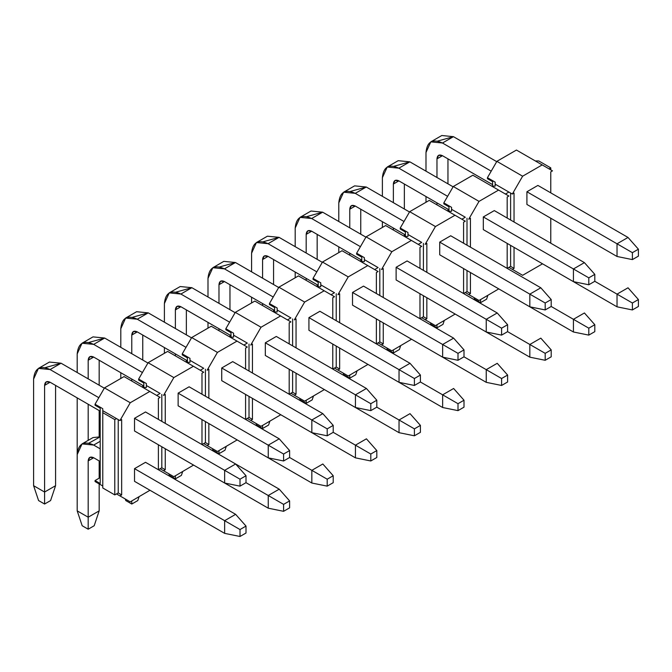 <?xml version="1.0" encoding="UTF-8"?>
<svg xmlns="http://www.w3.org/2000/svg" width="672" height="672" viewBox="0 0 672 672"><rect width="100%" height="100%" fill="white"/><g stroke="black" fill="none" stroke-linecap="round" stroke-linejoin="round"><path stroke-width="1.01" d="M246.011 482.672L246.011 475.734L240.005 479.203L240.005 486.142L246.011 482.672L240.005 486.142L224.641 483.025L224.641 470.333L240.005 479.203L246.011 475.734L246.011 482.672L283.601 504.378L283.601 511.316L289.615 507.847L289.615 500.909L283.601 504.378L289.615 500.909L289.615 507.847L283.601 511.316L268.246 508.192L268.246 495.508L279.224 489.166L289.615 500.909L279.224 489.166L268.246 495.508L246.011 482.672M235.628 463.991L246.011 475.734L235.628 463.991L224.641 470.333L235.628 463.991L145.513 411.97L235.628 463.991M104.32 388.181L61.06 363.208L50.081 369.55L98.826 397.698L50.081 369.55C40.144 365.022 34.65 368.197 33.6 379.067L33.6 485.696L44.587 492.038L44.587 385.409C44.932 381.788 46.763 380.73 50.081 382.234L100.195 411.172L50.081 382.234L44.587 385.409L44.587 504.034L38.581 500.564L33.6 485.696L33.6 379.067L38.43 368.399L50.081 369.55L61.06 363.208L104.32 388.181M134.526 418.312L224.641 470.333L134.526 418.312L134.526 430.996L224.641 483.025L240.005 486.142L240.005 479.203L224.641 470.333L224.641 483.025L134.526 430.996L134.526 418.312L145.513 411.97L134.526 418.312M55.574 385.409L55.574 485.696L44.587 492.038L55.574 485.696L55.574 385.409M45.293 367.609L61.06 363.208L49.409 362.057L38.43 368.399M50.593 500.564L44.587 504.034L50.593 500.564L55.574 485.696L50.593 500.564M50.081 382.234L46.192 381.856L44.587 385.409L50.081 382.234M33.6 485.696L38.581 500.564L44.587 504.034L44.587 492.038L33.6 485.696M289.615 457.506L289.615 450.568L283.601 454.037L283.601 460.975L289.615 457.506L283.601 460.975L268.246 457.85L268.246 445.166L283.601 454.037L289.615 450.568L289.615 457.506L327.205 479.203L327.205 486.142L333.211 482.672L333.211 475.742L327.205 479.203L333.211 475.742L333.211 482.672L327.205 486.142L311.842 483.025L311.842 470.341L322.829 463.991L333.211 475.742L322.829 463.991L311.842 470.341L289.615 457.506M279.224 438.824L289.615 450.568L279.224 438.824L268.246 445.166L279.224 438.824L189.109 386.795L279.233 438.824M147.916 363.014L104.664 338.041L93.677 344.383L142.422 372.523L93.677 344.383C83.74 339.856 78.246 343.022 77.196 353.892L77.196 372.523L77.196 353.892L82.026 343.224L93.677 344.383L104.664 338.041L147.916 363.014M178.13 393.137L268.246 445.166L178.13 393.137L178.13 405.821L268.246 457.85L283.601 460.975L283.601 454.037L268.246 445.166L268.246 457.85L178.13 405.821L178.13 393.137L189.109 386.795L178.13 393.137M77.196 397.891L77.196 454.583L77.196 397.891M88.183 440.353L88.183 404.233L88.183 440.353M88.183 378.865L88.183 360.234C88.536 356.614 90.367 355.555 93.677 357.067L143.8 386.005L93.677 357.067L88.183 360.234L88.183 378.865M99.17 360.234L99.17 385.207L99.17 360.234M99.17 410.584L99.17 436.64L99.17 410.584M88.897 342.434L104.664 338.041L93.013 336.882L82.026 343.224M93.677 357.067L89.796 356.681L88.183 360.234L93.677 357.067M333.211 432.331L333.211 425.393L327.205 428.862L327.205 435.8L333.211 432.331L327.205 435.8L311.842 432.676L311.842 419.992L327.205 428.862L333.211 425.393L333.211 432.331L370.801 454.037L370.801 460.975L376.807 457.506L376.807 450.568L370.801 454.037L376.807 450.568L376.807 457.506L370.801 460.975L355.438 457.85L355.438 445.166L366.425 438.824L376.807 450.568L366.425 438.824L355.438 445.166L333.211 432.331M322.829 413.65L333.211 425.393L322.829 413.65L311.842 419.992L322.829 413.65L232.714 361.62L322.829 413.65M191.512 337.84L148.26 312.866L137.273 319.208L186.026 347.357L137.273 319.208C127.336 314.681 121.842 317.856 120.8 328.726L120.8 347.357L120.8 328.726L125.622 318.058L137.273 319.208L148.26 312.866L191.512 337.84M221.726 367.97L311.842 419.992L221.726 367.97L221.726 380.654L311.842 432.676L327.205 435.8L327.205 428.862L311.842 419.992L311.842 432.676L221.726 380.654L221.726 367.97L232.714 361.62L221.726 367.97M120.8 372.725L120.8 378.47L120.8 372.725M131.779 381.049L131.779 379.067L131.779 381.049M131.779 353.699L131.779 335.068C132.132 331.439 133.963 330.389 137.273 331.892L187.396 360.83L137.273 331.892L131.779 335.068L131.779 353.699M142.766 335.068L142.766 360.041L142.766 335.068M142.766 385.409L142.766 387.391L142.766 385.409M132.493 317.268L148.26 312.866L136.609 311.716L125.622 318.058M137.273 331.892L133.392 331.506L131.779 335.068L137.273 331.892M376.807 407.165L376.807 400.226L370.801 403.696L370.801 410.626L376.807 407.165L370.801 410.626L355.438 407.509L355.438 394.825L370.801 403.696L376.807 400.226L376.807 407.165L414.397 428.862L414.397 435.8L420.412 432.331L420.412 425.393L414.397 428.862L420.412 425.393L420.412 432.331L414.397 435.8L399.034 432.676L399.034 419.992L410.021 413.65L420.412 425.393L410.021 413.65L399.034 419.992L376.807 407.165M366.425 388.483L376.807 400.226L366.425 388.483L355.438 394.825L366.425 388.483L276.31 336.454L366.425 388.483M235.116 312.665L191.856 287.692L180.877 294.042L229.622 322.182L180.877 294.042C170.94 289.514 165.446 292.681 164.396 303.551L164.396 322.182L164.396 303.551L169.218 292.883L180.877 294.042L191.856 287.692L235.116 312.665M265.322 342.796L355.438 394.825L265.322 342.796L265.322 355.48L355.438 407.509L370.801 410.626L370.801 403.696L355.438 394.825L355.438 407.509L265.322 355.48L265.322 342.796L276.31 336.454L265.322 342.796M164.396 347.55L164.396 353.296L164.396 347.55M175.384 355.874L175.384 353.892L175.384 355.874M175.384 328.524L175.384 309.893C175.728 306.272 177.559 305.214 180.877 306.726L230.992 335.664L180.877 306.726L175.384 309.893L175.384 328.524M186.362 309.893L186.362 334.866L186.362 309.893M186.362 360.234L186.362 362.216L186.362 360.234M176.089 292.093L191.856 287.692L180.205 286.541L169.218 292.883M180.877 306.726L176.988 306.34L175.384 309.893L180.877 306.726M420.412 381.99L420.412 375.052L414.397 378.521L414.397 385.459L420.412 381.99L414.397 385.459L399.034 382.334L399.034 369.65L414.397 378.521L420.412 375.052L420.412 381.99L458.002 403.696L458.002 410.634L464.008 407.165L464.008 400.226L458.002 403.696L464.008 400.226L464.008 407.165L458.002 410.634L442.638 407.509L442.638 394.825L453.625 388.483L464.008 400.226L453.625 388.483L442.638 394.825L420.403 381.99M410.021 363.308L420.412 375.052L410.021 363.308L399.034 369.65L410.021 363.308L319.906 311.279L410.021 363.308M278.712 287.498L235.46 262.525L224.473 268.867L273.218 297.007L224.473 268.867C214.536 264.34 209.042 267.515 207.992 278.384L207.992 297.007L207.992 278.384L212.822 267.716L224.473 268.867L235.46 262.525L278.712 287.498M308.927 317.621L399.034 369.65L308.927 317.621L308.927 330.305L399.034 382.334L414.397 385.459L414.397 378.521L399.034 369.65L399.034 382.334L308.927 330.305L308.927 317.621L319.906 311.279L308.927 317.621M207.992 322.384L207.992 328.129L207.992 322.384M218.98 330.708L218.98 328.726L218.98 330.708M218.98 303.358L218.98 284.726C219.332 281.098 221.164 280.039 224.473 281.551L274.596 310.489L224.473 281.551L218.98 284.726L218.98 303.358M229.967 284.726L229.967 309.7L229.967 284.726M229.967 335.068L229.967 337.05L229.967 335.068M219.685 266.927L235.46 262.525L223.81 261.366L212.822 267.716M224.473 281.551L220.584 281.165L218.98 284.726L224.473 281.551M464.008 356.815L464.008 349.877L458.002 353.346L458.002 360.284L464.008 356.815L458.002 360.284L442.638 357.168L442.638 344.484L458.002 353.346L464.008 349.877L464.008 356.815L501.598 378.521L501.598 385.459L507.604 381.99L507.604 375.052L501.598 378.521L507.604 375.052L507.604 381.99L501.598 385.459L486.234 382.334L486.234 369.65L497.221 363.308L507.604 375.052L497.221 363.308L486.234 369.65L464.008 356.815M453.625 338.134L464.008 349.877L453.625 338.134L442.638 344.484L453.625 338.134L363.51 286.112L453.625 338.142M322.308 262.324L279.056 237.35L268.069 243.692L316.814 271.841L268.069 243.692C258.132 239.165 252.638 242.34 251.588 253.21L251.588 271.841L251.588 253.21L256.418 242.542L268.069 243.692L279.056 237.35L322.308 262.324M352.523 292.454L442.638 344.484L352.523 292.454L352.523 305.138L442.638 357.168L458.002 360.284L458.002 353.346L442.638 344.484L442.638 357.168L352.523 305.138L352.523 292.454L363.51 286.112L352.523 292.454M251.588 297.209L251.588 302.954L251.588 297.209M262.576 305.533L262.576 303.551L262.576 305.533M262.576 278.183L262.576 259.552C262.928 255.931 264.76 254.873 268.069 256.376L318.192 285.314L268.069 256.376L262.576 259.552L262.576 278.183M273.563 259.552L273.563 284.525L273.563 259.552M273.563 309.893L273.563 311.875L273.563 309.893M263.29 241.752L279.056 237.35L267.406 236.2L256.418 242.542M268.069 256.376L264.188 255.998L262.576 259.552L268.069 256.376M507.604 331.649L507.604 324.71L501.598 328.18L501.598 335.118L507.604 331.649L501.598 335.118L486.234 331.993L486.234 319.309L501.598 328.18L507.604 324.71L507.604 331.649L545.194 353.346L545.194 360.284L551.2 356.815L551.2 349.885L545.194 353.346L551.2 349.885L551.2 356.815L545.194 360.284L529.83 357.168L529.83 344.484L540.817 338.142L551.2 349.885L540.817 338.142L529.83 344.484L507.604 331.649M497.221 312.967L507.604 324.71L497.221 312.967L486.234 319.309L497.221 312.967L407.106 260.938L497.221 312.967M365.912 237.157L322.652 212.184L311.665 218.526L360.419 246.666L311.665 218.526C301.728 213.998 296.243 217.165 295.193 228.035L295.193 246.666L295.193 228.035L300.014 217.367L311.665 218.526L322.652 212.184L365.912 237.157M396.119 267.28L486.234 319.309L396.119 267.28L396.119 279.964L486.234 331.993L501.598 335.118L501.598 328.18L486.234 319.309L486.234 331.993L396.119 279.964L396.119 267.28L407.106 260.938L396.119 267.28M295.193 272.034L295.193 277.788L295.193 272.034M306.18 280.358L306.18 278.384L306.18 280.358M306.18 253.008L306.18 234.377C306.524 230.756 308.356 229.698 311.665 231.21L361.788 260.148L311.665 231.21L306.18 234.377L306.18 253.008M317.159 234.377L317.159 259.35L317.159 234.377M317.159 284.726L317.159 286.7L317.159 284.726M306.886 216.586L322.652 212.184L311.002 211.025L300.014 217.367M311.665 231.21L307.784 230.824L306.18 234.377L311.665 231.21M551.2 306.474L551.2 299.536L545.194 303.005L545.194 309.943L551.2 306.474L545.194 309.943L529.83 306.818L529.83 294.134L545.194 303.005L551.2 299.536L551.2 306.474L588.798 328.18L588.798 335.118L594.804 331.649L594.804 324.71L588.798 328.18L594.804 324.71L594.804 331.649L588.798 335.118L573.434 331.993L573.434 319.309L584.413 312.967L594.804 324.71L584.413 312.967L573.434 319.309L551.2 306.474M540.817 287.792L551.2 299.536L540.817 287.792L529.83 294.134L540.817 287.792L450.702 235.771L540.817 287.792M409.508 211.982L366.257 187.009L355.27 193.351L404.015 221.5L355.27 193.351C345.332 188.824 339.839 191.999 338.789 202.868L338.789 221.5L338.789 202.868L343.619 192.2L355.27 193.351L366.257 187.009L409.508 211.982M439.715 242.113L529.83 294.134L439.715 242.113L439.715 254.797L529.83 306.818L545.194 309.943L545.194 303.005L529.83 294.134L529.83 306.818L439.715 254.797L439.715 242.113L450.702 235.771L439.715 242.113M338.789 246.868L338.789 252.613L338.789 246.868M349.776 255.192L349.776 253.21L349.776 255.192M349.776 227.842L349.776 209.21C350.12 205.582 351.952 204.532 355.27 206.035L405.392 234.973L355.27 206.035L349.776 209.21L349.776 227.842M360.763 209.21L360.763 234.184L360.763 209.21M360.763 259.552L360.763 261.534L360.763 259.552M350.482 191.411L366.257 187.009L354.598 185.858L343.619 192.2M355.27 206.035L351.38 205.649L349.776 209.21L355.27 206.035M594.804 281.308L594.804 274.369L588.798 277.838L588.798 284.768L594.804 281.308L588.798 284.768L573.434 281.652L573.434 268.968L588.798 277.838L594.804 274.369L594.804 281.308L632.394 303.005L632.394 309.943L638.4 306.474L638.4 299.536L632.394 303.005L638.4 299.536L638.4 306.474L632.394 309.943L617.03 306.827L617.03 294.134L628.018 287.792L638.4 299.536L628.018 287.792L617.03 294.134L594.804 281.308M584.413 262.626L594.804 274.369L584.413 262.626L573.434 268.968L584.413 262.626L494.298 210.596L584.422 262.626M453.104 186.816L409.853 161.843L398.866 168.185L447.611 196.325L398.866 168.185C388.928 163.657 383.435 166.824 382.385 177.694L382.385 196.325L382.385 177.694L387.215 167.026L398.866 168.185L409.853 161.843L453.104 186.816M483.319 216.938L573.434 268.968L483.319 216.938L483.319 229.622L573.434 281.652L588.798 284.768L588.798 277.838L573.434 268.968L573.434 281.652L483.319 229.622L483.319 216.938L494.298 210.596L483.319 216.938M382.385 221.693L382.385 227.447L382.385 221.693M393.372 230.017L393.372 228.035L393.372 230.017M393.372 202.667L393.372 184.036C393.725 180.415 395.556 179.357 398.866 180.869L448.988 209.807L398.866 180.869L393.372 184.036L393.372 202.667M404.359 184.036L404.359 209.009L404.359 184.036M404.359 234.377L404.359 236.359L404.359 234.377M394.086 166.236L409.853 161.843L398.202 160.684L387.215 167.026M398.866 180.869L394.985 180.482L393.372 184.036L398.866 180.869M638.4 256.133L638.4 249.194L632.394 252.664L632.394 259.602L638.4 256.133L632.394 259.602L617.03 256.477L617.03 243.793L632.394 252.664L638.4 249.194L638.4 256.133M628.018 237.451L638.4 249.194L628.018 237.451L617.03 243.793L628.018 237.451L537.902 185.422L628.018 237.451M496.709 161.641L453.449 136.668L442.462 143.01L491.215 171.158L442.462 143.01C432.524 138.482 427.031 141.658 425.989 152.527L425.989 171.158L425.989 152.527L430.811 141.859L442.462 143.01L453.449 136.668L496.709 161.641M526.915 191.764L617.03 243.793L526.915 191.764L537.902 185.422L526.915 191.764L526.915 204.456L617.03 256.477L632.394 259.602L632.394 252.664L617.03 243.793L617.03 256.477L526.915 204.456L526.915 191.764M425.989 196.526L425.989 202.272L425.989 196.526M436.968 204.851L436.968 202.868L436.968 204.851M436.968 177.5L436.968 158.869C437.321 155.24 439.152 154.182 442.462 155.694L492.584 184.632L442.462 155.694L436.968 158.869L436.968 177.5M447.955 158.869L447.955 183.842L447.955 158.869M447.955 209.21L447.955 211.193L447.955 209.21M437.682 141.07L453.449 136.668L441.798 135.517L430.811 141.859M442.462 155.694L438.581 155.308L436.968 158.869L442.462 155.694M246.011 533.022L246.011 526.084L240.005 529.553L240.005 536.483L246.011 533.022L240.005 536.483L224.641 533.366L224.641 520.682L240.005 529.553L246.011 526.084L246.011 533.022M235.628 514.34L246.011 526.084L235.628 514.34L224.641 520.682L235.628 514.34L145.513 462.311L235.628 514.34M100.195 441.302L93.677 445.066L100.195 448.829L93.677 445.066C83.74 440.538 78.246 443.713 77.196 454.583L77.196 510.871L88.183 517.213L88.183 460.925C88.536 457.296 90.367 456.246 93.677 457.75L100.195 461.521L93.677 457.75L88.183 460.925L88.183 529.2L82.177 525.739L77.196 510.871L77.196 454.583L82.026 443.915L93.677 445.066L100.195 441.302M134.526 468.653L224.641 520.682L134.526 468.653L145.513 462.311L134.526 468.653L134.526 481.337L224.641 533.366L240.005 536.483L240.005 529.553L224.641 520.682L224.641 533.366L134.526 481.337L134.526 468.653M99.17 460.925L99.17 478.17L99.17 460.925M99.17 483.916L99.17 510.871L88.183 517.213L99.17 510.871L99.17 483.916M88.897 443.125L100.195 436.859L93.013 437.573L82.026 443.915M94.189 525.739L88.183 529.2L94.189 525.739L99.17 510.871L94.189 525.739M93.677 457.75L89.796 457.363L88.183 460.925L93.677 457.75M77.196 510.871L82.177 525.739L88.183 529.2L88.183 517.213L77.196 510.871M279.224 489.166L235.628 463.999L279.224 489.166M178.13 456.17L268.246 508.192L283.601 511.316L283.601 504.378L268.246 495.508L268.246 508.192L178.13 456.17M125.773 500.564L125.236 498.968L125.773 500.564L131.779 504.034L125.773 500.564M137.794 500.564L131.779 504.034L137.794 500.564L139.062 496.751L137.794 500.564M131.779 500.959L131.779 504.034L131.779 500.959M221.726 430.996L311.842 483.025L327.205 486.142L327.205 479.203L311.842 470.341L311.842 483.025L221.726 430.996M169.369 475.39L168.84 473.794L169.369 475.39L175.384 478.859L169.369 475.39M181.39 475.39L175.384 478.859L181.39 475.39L182.666 471.584L181.39 475.39M175.384 475.784L175.384 478.859L175.384 475.784M265.322 405.821L355.438 457.85L370.801 460.975L370.801 454.037L355.438 445.166L355.438 457.85L265.322 405.821M212.974 450.223L212.436 448.627L212.974 450.223L218.98 453.692L212.974 450.223M224.986 450.223L218.98 453.692L224.986 450.223L226.262 446.41L224.986 450.223M218.98 450.618L218.98 453.692L218.98 450.618M308.927 380.654L399.034 432.676L414.397 435.8L414.397 428.862L399.034 419.992L399.034 432.676L308.927 380.654M256.57 425.048L256.032 423.452L256.57 425.048L262.576 428.518L256.57 425.048M268.582 425.048L262.576 428.518L268.582 425.048L269.858 421.243L268.582 425.048M262.576 425.443L262.576 428.518L262.576 425.443M352.523 355.48L442.638 407.509L458.002 410.634L458.002 403.696L442.638 394.825L442.638 407.509L352.523 355.48M300.166 399.882L299.636 398.278L300.166 399.882L306.18 403.351L300.166 399.882M312.186 399.882L306.18 403.351L312.186 399.882L313.463 396.068L312.186 399.882M306.18 400.277L306.18 403.351L306.18 400.277M396.119 330.313L486.234 382.334L501.598 385.459L501.598 378.521L486.234 369.65L486.234 382.334L396.119 330.313M343.77 374.707L343.232 373.111L343.77 374.707L349.776 378.176L343.77 374.707M355.782 374.707L349.776 378.176L355.782 374.707L357.059 370.902L355.782 374.707M349.776 375.102L349.776 378.176L349.776 375.102M439.715 305.138L529.83 357.168L545.194 360.284L545.194 353.346L529.83 344.484L529.83 357.168L439.715 305.138M387.366 349.532L386.828 347.936L387.366 349.532L393.372 353.002L387.366 349.532M399.378 349.532L393.372 353.002L399.378 349.532L400.655 345.727L399.378 349.532M393.372 349.936L393.372 353.002L393.372 349.936M483.319 279.964L573.434 331.993L588.798 335.118L588.798 328.18L573.434 319.309L573.434 331.993L483.319 279.964M430.962 324.366L430.433 322.77L430.962 324.366L436.968 327.835L430.962 324.366M442.982 324.366L436.968 327.835L442.982 324.366L444.251 320.552L442.982 324.366M436.968 324.761L436.968 327.835L436.968 324.761M526.915 254.797L617.03 306.827L632.394 309.943L632.394 303.005L617.03 294.134L617.03 306.827L526.915 254.797M474.566 299.191L474.029 297.595L474.566 299.191L480.572 302.66L474.566 299.191M486.578 299.191L480.572 302.66L486.578 299.191L487.855 295.386L486.578 299.191M480.572 299.586L480.572 302.66L480.572 299.586M552.493 170.856L542.195 164.909L522.623 176.207L512.324 194.048L514.038 193.057L514.038 221.995L514.038 193.057L512.324 194.048L508.889 192.066L505.462 194.048L508.889 192.066L495.163 184.136L495.163 186.119L491.728 186.119L495.163 186.119L495.163 184.136L512.324 194.048L522.623 176.207L496.877 161.347L516.44 150.049L496.877 161.347L487.435 177.694L487.435 178.685L492.584 181.658L492.584 186.119L492.584 181.658L487.435 178.685L487.435 177.694L496.877 161.347L522.623 176.207L542.195 164.909L516.44 150.049L552.493 170.856L550.771 171.847L552.493 170.856M514.038 247.363L514.038 268.372L512.324 269.363L522.623 275.31L542.195 264.012L522.623 275.31L508.889 267.38L510.611 266.389L510.611 245.381L510.611 266.389L507.175 268.372L508.889 267.38L522.623 275.31L508.889 267.38L512.324 269.363L514.038 268.372L510.611 266.389L514.038 268.372L514.038 247.363M550.771 243.197L550.771 218.224L550.771 243.197M550.771 192.856L550.771 171.847L550.771 192.856M495.163 182.154L487.435 177.694L495.163 182.154L495.163 184.136L495.163 182.154M535.324 160.944L538.759 160.944L550.771 167.882L550.771 169.865L550.771 167.882L549.058 168.874L550.771 167.882L538.759 160.944L535.324 160.944M510.611 220.013L510.611 193.057L510.611 220.013M465.293 292.555L467.006 291.564L467.006 270.556L467.006 291.564L463.579 293.546L465.293 292.555L479.027 300.485L465.293 292.555L468.728 294.538L470.442 293.546L467.006 291.564L470.442 293.546L470.442 272.53L470.442 293.546L468.728 294.538L479.027 300.485L498.767 288.884L479.027 300.485L465.293 292.555M467.006 245.179L467.006 218.224L467.006 245.179M465.293 217.232L461.857 219.215L465.293 217.232L451.559 209.311L451.559 211.294L448.132 211.294L451.559 211.294L451.559 209.311L465.293 217.232M421.697 317.722L423.41 316.73L423.41 295.722L423.41 316.73L419.983 318.713L421.697 317.722L435.431 325.651L421.697 317.722L425.124 319.704L426.846 318.713L423.41 316.73L426.846 318.713L426.846 297.704L426.846 318.713L425.124 319.704L435.431 325.651L455.162 314.059L435.431 325.651L421.697 317.722M423.41 270.354L423.41 243.398L423.41 270.354M421.697 242.407L418.261 244.39L421.697 242.407L407.963 234.478L407.963 236.46L404.527 236.46L407.963 236.46L407.963 234.478L421.697 242.407M378.092 342.896L379.814 341.905L379.814 320.897L379.814 341.905L376.379 343.888L378.092 342.896L391.826 350.826L378.092 342.896L381.528 344.879L383.25 343.888L379.814 341.905L383.25 343.888L383.25 322.879L383.25 343.888L381.528 344.879L391.826 350.826L411.566 339.226L391.826 350.826L378.092 342.896M379.814 295.52L379.814 268.573L379.814 295.52M378.092 267.582L374.665 269.564L378.092 267.582L364.367 259.652L364.367 261.635L360.931 261.635L364.367 261.635L364.367 259.652L378.092 267.582M334.496 368.063L336.218 367.072L336.218 346.063L336.218 367.072L332.783 369.054L334.496 368.063L348.23 375.992L334.496 368.063L337.932 370.045L339.646 369.054L336.218 367.072L339.646 369.054L339.646 348.046L339.646 369.054L337.932 370.045L348.23 375.992L367.97 364.4L348.23 375.992L334.496 368.063M336.218 320.695L336.218 293.74L336.218 320.695M334.496 292.748L331.069 294.731L334.496 292.748L320.762 284.819L320.762 286.801L317.335 286.801L320.762 286.801L320.762 284.819L334.496 292.748M290.9 393.238L292.614 392.246L292.614 371.238L292.614 392.246L289.187 394.229L290.9 393.238L304.634 401.167L290.9 393.238L294.336 395.22L296.05 394.229L292.614 392.246L296.05 394.229L296.05 373.22L296.05 394.229L294.336 395.22L304.634 401.167L324.374 389.575L304.634 401.167L290.9 393.238M292.614 345.87L292.614 318.914L292.614 345.87M290.9 317.923L287.465 319.906L290.9 317.923L277.166 309.994L277.166 311.976L273.731 311.976L277.166 311.976L277.166 309.994L290.9 317.923M247.304 418.412L249.018 417.421L249.018 396.404L249.018 417.421L245.582 419.404L247.304 418.412L261.03 426.334L247.304 418.412L250.732 420.395L252.454 419.404L249.018 417.421L252.454 419.404L252.454 398.387L252.454 419.404L250.732 420.395L261.03 426.334L280.77 414.742L261.03 426.334L247.304 418.412M249.018 371.036L249.018 344.081L249.018 371.036M247.304 343.09L243.869 345.072L247.304 343.09L233.57 335.168L233.57 337.142L230.135 337.142L233.57 337.142L233.57 335.168L247.304 343.09M203.7 443.579L205.422 442.588L205.422 421.579L205.422 442.588L201.986 444.57L203.7 443.579L217.434 451.508L203.7 443.579L207.136 445.561L208.849 444.57L205.422 442.588L208.849 444.57L208.849 423.562L208.849 444.57L207.136 445.561L217.434 451.508L237.174 439.916L217.434 451.508L203.7 443.579M205.422 396.211L205.422 369.256L205.422 396.211M203.7 368.264L200.273 370.247L203.7 368.264L189.974 360.335L189.974 362.317L186.539 362.317L189.974 362.317L189.974 360.335L203.7 368.264M160.104 468.754L161.818 467.762L161.818 446.754L161.818 467.762L158.39 469.745L160.104 468.754L173.838 476.683L160.104 468.754L163.54 470.736L165.253 469.745L161.818 467.762L165.253 469.745L165.253 448.736L165.253 469.745L163.54 470.736L173.838 476.683L193.578 465.083L173.838 476.683L160.104 468.754M161.818 421.378L161.818 394.422L161.818 421.378M160.104 393.439L156.668 395.413L160.104 393.439L146.37 385.51L146.37 387.492L142.943 387.492L146.37 387.492L146.37 385.51L160.104 393.439M102.774 485.999L95.046 481.538L102.774 485.999M116.508 493.92L130.234 501.85L116.508 493.92L119.935 495.902L121.657 494.911L118.222 492.929L116.508 493.92L118.222 492.929L121.657 494.911L121.657 419.597L119.935 420.588L116.508 418.606L119.935 420.588L130.234 402.746L104.488 387.887L95.046 404.233L102.774 408.694L102.774 410.676L116.508 418.606L114.786 419.597L114.786 494.911L116.508 493.92L114.786 494.911L102.774 487.981L102.774 408.694L95.046 404.233L95.046 405.224L100.195 408.198L100.195 483.521L95.046 480.547L95.046 481.538L95.046 480.547L100.195 477.574L95.046 480.547L100.195 483.521L100.195 408.198L95.046 405.224L95.046 404.233L104.488 387.887L124.06 376.589L149.806 391.457L130.234 402.746L119.935 420.588L121.657 419.597L121.657 494.911L119.935 495.902L130.234 501.85L149.974 490.258L130.234 501.85L116.508 493.92M118.222 419.597L118.222 492.929L118.222 419.597M158.39 398.387L160.104 397.396L149.806 391.457L160.104 397.396L158.39 398.387L158.39 419.395L158.39 398.387M158.39 469.745L158.39 444.772L158.39 469.745M165.253 423.36L165.253 394.422L163.54 395.413L173.838 377.58L148.092 362.712L138.65 379.067L146.37 383.527L146.37 385.51L146.37 383.527L138.65 379.067L138.65 380.058L143.8 383.032L143.8 387.492L143.8 383.032L138.65 380.058L138.65 379.067L148.092 362.712L167.656 351.414L193.402 366.282L173.838 377.58L163.54 395.413L165.253 394.422L165.253 423.36M201.986 373.22L203.7 372.229L193.402 366.282L203.7 372.229L201.986 373.22L201.986 394.229L201.986 373.22M201.986 444.57L201.986 419.597L201.986 444.57M208.849 398.194L208.849 369.256L207.136 370.247L217.434 352.405L191.688 337.546L182.246 353.892L189.974 358.352L189.974 360.335L189.974 358.352L182.246 353.892L182.246 354.883L187.396 357.857L187.396 362.317L187.396 357.857L182.246 354.883L182.246 353.892L191.688 337.546L211.252 326.248L237.006 341.107L217.434 352.405L207.136 370.247L208.849 369.256L208.849 398.194M245.582 348.046L247.304 347.054L237.006 341.107L247.304 347.054L245.582 348.046L245.582 369.054L245.582 348.046M245.582 419.395L245.582 394.43L245.582 419.395M252.454 373.019L252.454 344.081L250.732 345.072L261.03 327.239L235.284 312.371L225.842 328.726L233.57 333.186L233.57 335.168L233.57 333.186L225.842 328.726L225.842 329.717L230.992 332.69L230.992 337.142L230.992 332.69L225.842 329.717L225.842 328.726L235.284 312.371L254.856 301.073L280.602 315.941L261.03 327.239L250.732 345.072L252.454 344.081L252.454 373.019M289.187 322.879L290.9 321.888L280.602 315.941L290.9 321.888L289.187 322.879L289.187 343.888L289.187 322.879M289.187 394.229L289.187 369.256L289.187 394.229M296.05 347.852L296.05 318.914L294.336 319.906L304.634 302.064L278.888 287.196L269.447 303.551L277.166 308.011L277.166 309.994L277.166 308.011L269.447 303.551L269.447 304.542L274.596 307.516L274.596 311.976L274.596 307.516L269.447 304.542L269.447 303.551L278.888 287.196L298.452 275.906L324.198 290.766L304.634 302.064L294.336 319.906L296.05 318.914L296.05 347.852M332.783 297.704L334.496 296.713L324.198 290.766L334.496 296.713L332.783 297.704L332.783 318.713L332.783 297.704M332.783 369.054L332.783 344.081L332.783 369.054M339.646 322.678L339.646 293.74L337.932 294.731L348.23 276.898L322.484 262.03L313.043 278.376L320.762 282.836L320.762 284.819L320.762 282.836L313.043 278.376L313.043 279.367L318.192 282.341L318.192 286.801L318.192 282.341L313.043 279.367L313.043 278.376L322.484 262.03L342.048 250.732L367.794 265.6L348.23 276.898L337.932 294.731L339.646 293.74L339.646 322.678M376.379 272.53L378.092 271.538L367.794 265.6L378.092 271.538L376.379 272.53L376.379 293.546L376.379 272.53M376.379 343.888L376.379 318.914L376.379 343.888M383.25 297.503L383.25 268.573L381.528 269.564L391.826 251.723L366.08 236.855L356.639 253.21L364.367 257.67L364.367 259.652L364.367 257.67L356.639 253.21L356.639 254.201L361.788 257.174L361.788 261.635L361.788 257.174L356.639 254.201L356.639 253.21L366.08 236.855L385.652 225.557L411.398 240.425L391.826 251.723L381.528 269.564L383.25 268.573L383.25 297.503M419.975 247.363L421.697 246.372L411.398 240.425L421.697 246.372L419.975 247.363L419.975 268.372L419.975 247.363M419.975 318.713L419.975 293.74L419.975 318.713M426.846 272.336L426.846 243.398L425.124 244.39L435.431 226.548L409.676 211.688L400.243 228.035L407.963 232.495L407.963 234.478L407.963 232.495L400.243 228.035L400.243 229.026L405.392 232L405.392 236.46L405.392 232L400.243 229.026L400.243 228.035L409.676 211.688L429.248 200.39L454.994 215.25L435.431 226.548L425.124 244.39L426.846 243.398L426.846 272.336M463.579 222.188L465.293 221.197L454.994 215.25L465.293 221.197L463.579 222.188L463.579 243.197L463.579 222.188M463.579 293.546L463.579 268.573L463.579 293.546M470.442 247.162L470.442 218.224L468.728 219.215L479.027 201.382L453.281 186.514L443.839 202.868L451.559 207.329L451.559 209.311L451.559 207.329L443.839 202.868L443.839 203.86L448.988 206.833L448.988 211.294L448.988 206.833L443.839 203.86L443.839 202.868L453.281 186.514L472.844 175.216L498.59 190.084L479.027 201.382L468.728 219.215L470.442 218.224L470.442 247.162M507.175 197.022L508.889 196.031L498.59 190.084L508.889 196.031L507.175 197.022L507.175 218.03L507.175 197.022M507.175 268.372L507.175 243.398L507.175 268.372M498.59 190.084L472.844 175.216L453.281 186.514L479.027 201.382L498.59 190.084M454.994 215.25L429.248 200.39L409.676 211.688L435.431 226.548L454.994 215.25M411.398 240.425L385.652 225.557L366.08 236.855L391.826 251.723L411.398 240.425M367.794 265.6L342.048 250.732L322.484 262.03L348.23 276.898L367.794 265.6M324.198 290.766L298.452 275.906L278.888 287.196L304.634 302.064L324.198 290.766M280.602 315.941L254.856 301.073L235.284 312.371L261.03 327.239L280.602 315.941M237.006 341.107L211.252 326.248L191.688 337.546L217.434 352.405L237.006 341.107M193.402 366.282L167.656 351.414L148.092 362.712L173.838 377.58L193.402 366.282M149.806 391.457L124.06 376.589L104.488 387.887L130.234 402.746L149.806 391.457M116.508 418.606L102.774 410.676L102.774 412.658L114.786 419.597L116.508 418.606M114.786 419.597L102.774 412.658L102.774 487.981L114.786 494.911L114.786 419.597"/></g></svg>
